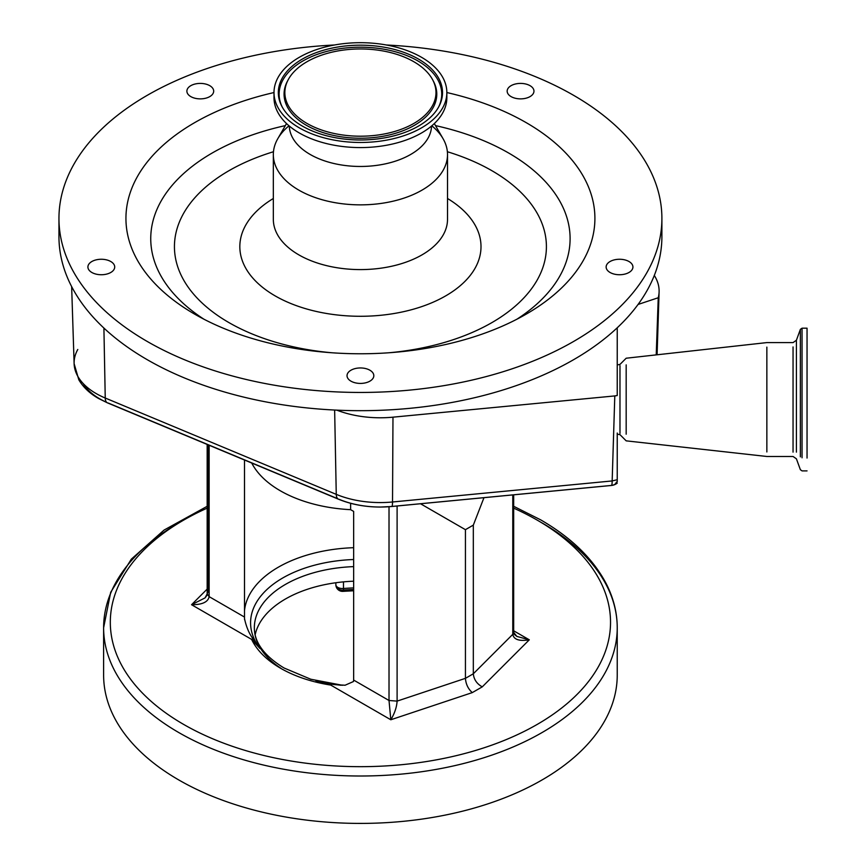 <?xml version="1.0" encoding="UTF-8"?>
<svg xmlns="http://www.w3.org/2000/svg" width="866" height="866" viewBox="0 0 866 866"><rect width="100%" height="100%" fill="white"/><g stroke="black" fill="none" stroke-linecap="round" stroke-linejoin="round"><path stroke-width="1.3" d="M350.633 503.298L350.633 509.673A113.327 65.426 180 0 1 280.281 490.762A113.327 65.426 180 0 1 251.735 463.029M350.633 509.673L353.653 511.416L353.653 680.081L389.018 700.497L389.018 506.74M209.139 445.265L209.139 596.642L244.493 617.057L244.493 460.008M244.493 617.057L244.515 618.66C246.29 626.865 249.072 633.501 252.872 638.578L260.006 648.515L251.627 639.411A11.161 6.452 120 0 0 252.872 638.578M334.417 684.605L345.079 685.233L353.436 681.542L353.653 680.081M334.179 684.573L331.981 684.248A11.161 6.452 -60 0 1 330.736 685.082L315.917 680.795L331.981 684.248M353.653 581.205A106.074 61.237 0 0 0 255.156 634.789M542.019 522.891A256.812 148.27 180 0 1 617.231 627.742L617.231 675.144A256.812 148.27 180 0 1 458.699 812.124A256.812 148.27 180 0 1 178.829 779.985A256.812 148.27 180 0 1 103.617 675.144L103.617 627.742A256.812 148.27 180 0 1 181.232 521.527M335.856 584.669A6.701 6.701 0 0 0 343.098 591.348A6.701 0.758 -94.6 0 1 342.557 590.136A6.701 5.467 0 0 1 335.856 584.669L335.856 582.753L335.856 584.669A6.701 3.865 0 0 0 337.816 587.408A6.701 3.865 0 0 0 343.477 588.501A122.82 70.915 180 0 1 353.653 587.927M353.653 590.764L343.098 591.348A6.701 0.758 -94.6 0 0 343.477 588.501L343.477 581.865M397.104 505.993L397.104 701.114L465.432 678.338C465.865 684.162 468.149 688.925 472.284 692.605L390.815 719.765L389.018 700.497L397.104 701.114C396.725 707.176 394.625 713.4 390.815 719.765L330.736 685.082A112.775 65.112 180 0 1 280.681 668.303A112.775 65.112 180 0 1 251.627 639.411L191.548 604.717L205.036 597.908L207.353 594.79M513.343 633.587L516.861 636.413L529.299 639.812C519.286 641.425 513.776 639.595 512.78 634.323L512.78 494.908M513.668 630.794L529.299 639.812L482.265 686.857C476.874 683.88 473.897 679.529 473.323 673.78L465.432 678.338L465.432 529.678L473.323 525.121L483.975 497.669M420.519 503.752L465.432 529.678M516.861 636.413L513.668 632.397L512.78 634.323L473.323 673.78L473.323 525.121M244.58 619.677L244.515 618.66M205.036 597.897L207.169 593.903L209.139 596.642C208.067 602.065 202.211 604.76 191.548 604.717L207.169 589.097M611.504 485.425A5.878 3.399 0 0 0 616.202 482.319A11.161 9.104 -173.8 0 0 617.231 481.767L617.231 433.032M391.865 506.469L611.299 485.447A11.161 1.494 -95.5 0 0 611.396 485.469A11.161 1.494 -95.5 0 0 612.165 480.944L614.795 395.924L392.98 417.174A77.886 44.967 180 0 1 336.831 410.148A301.476 174.055 0 0 0 617.231 327.792A301.476 174.055 0 0 0 638.058 304.464A301.476 174.055 0 0 0 654.328 275.388A301.476 174.055 0 0 0 661.895 236.624A301.476 174.055 0 0 0 661.483 227.509M77.788 349.474A75.115 43.365 0 0 0 74.119 363.677A75.115 43.365 0 0 0 105.241 398.024L336.257 494.356A11.161 5.337 112.6 0 0 338.487 499.206A11.161 5.337 112.6 0 0 339.342 499.401A69.832 40.312 0 0 0 380.228 507.032A69.832 40.312 0 0 0 391.659 506.491A11.161 1.494 84.5 0 0 391.768 506.502L611.396 485.469A11.161 11.161 0 0 0 617.231 483.131M103.909 328.073L105.241 398.024A11.161 5.337 112.6 0 0 107.481 402.874A11.161 5.337 112.6 0 0 108.337 403.069L337.751 498.729M83.255 383.616A69.832 40.312 0 0 0 106.691 402.365M59.364 227.509A301.476 174.055 0 0 0 58.953 236.624A301.476 174.055 0 0 0 267.258 402.16A301.476 174.055 0 0 0 336.831 410.148M334.503 44.989A301.476 174.055 0 0 0 58.953 218.394A301.476 174.055 0 0 0 267.258 383.93A301.476 174.055 0 0 0 661.895 218.394A301.476 174.055 0 0 0 453.578 52.858A301.476 174.055 0 0 0 386.344 44.989M347.028 375.682A13.401 7.74 0 0 0 360.418 383.421A13.401 7.74 0 0 0 373.82 375.682A13.401 7.74 0 0 0 360.418 367.953A13.401 7.74 0 0 0 347.028 375.682M97.176 259.638A13.401 7.74 0 0 0 87.91 266.999A13.401 7.74 0 0 0 105.457 274.36A13.401 7.74 0 0 0 114.713 266.999A13.401 7.74 0 0 0 97.176 259.638M211.12 86.589A13.401 7.74 0 0 0 196.149 83.786A13.401 7.74 0 0 0 186.883 91.136A13.401 7.74 0 0 0 189.448 95.682A13.401 7.74 0 0 0 204.43 98.497A13.401 7.74 0 0 0 213.686 91.136A13.401 7.74 0 0 0 211.12 86.589M531.399 95.682A13.401 7.74 0 0 0 533.965 91.136A13.401 7.74 0 0 0 524.699 83.786A13.401 7.74 0 0 0 509.717 86.589A13.401 7.74 0 0 0 507.162 91.136A13.401 7.74 0 0 0 516.417 98.497A13.401 7.74 0 0 0 531.399 95.682M615.39 274.36A13.401 7.74 0 0 0 632.927 266.999A13.401 7.74 0 0 0 623.672 259.638A13.401 7.74 0 0 0 606.135 266.999A13.401 7.74 0 0 0 615.39 274.36M274.002 92.543A234.48 135.377 0 0 0 194.623 314.12A234.48 135.377 0 0 0 287.967 347.147A234.48 135.377 0 0 0 526.225 314.12A234.48 135.377 0 0 0 446.845 92.543M289.017 125.787A87.087 50.282 0 0 0 277.791 138.69A87.087 50.282 0 0 0 273.331 154.581A87.087 50.282 0 0 0 333.507 202.395A87.087 50.282 0 0 0 447.516 154.581A87.087 50.282 0 0 0 443.056 138.69A87.087 50.282 0 0 0 431.831 125.787M289.309 126.035A71.12 41.059 0 0 0 338.444 164.453A71.12 41.059 0 0 0 431.539 126.035M274.111 95.13A86.427 49.892 0 0 0 274.002 97.685A86.427 49.892 0 0 0 333.713 145.142A86.427 49.892 0 0 0 446.845 97.685A86.427 49.892 0 0 0 446.737 95.13M333.713 140.032A86.427 49.892 0 0 0 446.845 92.586A86.427 49.892 0 0 0 387.124 45.129A86.427 49.892 0 0 0 274.002 92.586A86.427 49.892 0 0 0 333.713 140.032M335.055 137.662A82.097 47.403 0 0 0 438.921 106.464A82.097 47.403 0 0 0 385.792 47.5A82.097 47.403 0 0 0 302.862 58.78A82.097 47.403 0 0 0 281.926 106.464A82.097 47.403 0 0 0 335.055 137.662M383.768 51.094A75.558 43.625 0 0 0 288.172 79.802A75.558 43.625 0 0 0 337.069 134.068A75.558 43.625 0 0 0 413.396 123.686A75.558 43.625 0 0 0 432.664 79.802A75.558 43.625 0 0 0 383.768 51.094M654.328 275.388L655.226 276.979A77.886 44.967 180 0 1 659.102 291.842A77.886 44.967 180 0 1 658.247 297.742L638.058 304.464M614.795 395.924L617.231 395.524L617.231 327.792M656.222 354.887L658.247 297.742M619.98 433.39L619.98 365.679M626.172 434.191L626.172 364.878M766.854 451.944L766.854 347.125M807.047 458.049L807.047 328.192L802.046 328.192L800.368 329.361L800.368 456.837M244.493 610.714A116.12 67.039 180 0 1 353.653 547.691M207.169 444.442L207.169 593.903L208.067 591.976L208.067 444.821M315.917 680.795A109.841 63.413 0 0 0 341.128 685.255M353.653 566.624A106.074 61.237 0 0 0 254.344 627.742A106.074 61.237 0 0 0 280.833 668.227M207.169 508.147A250.112 144.406 0 0 0 183.57 724.377A250.112 144.406 0 0 0 537.277 724.377A250.112 144.406 0 0 0 537.277 520.163A250.112 144.406 0 0 0 513.668 508.147M482.265 686.857L472.284 692.605M513.668 506.296L540.633 519.827C571.668 537.818 593.632 559.317 606.536 584.323C613.626 598.406 617.198 612.879 617.231 627.742A256.812 148.27 180 0 1 458.699 764.721A256.812 148.27 180 0 1 178.829 732.582A256.812 148.27 180 0 1 103.617 627.742L110.707 592.257L131.351 559.122L164.118 530.035L207.169 506.296M353.653 559.523A109.841 63.413 0 0 0 260.006 648.515M353.653 589.529A129.521 74.779 0 0 0 343.434 590.071M513.668 494.822L513.668 632.397L512.78 630.459M334.644 410.04L336.257 494.356A75.115 43.365 0 0 0 380.228 502.572A75.115 43.365 0 0 0 392.525 501.988L392.98 417.174M285.336 125.613A209.68 121.056 0 0 0 203.878 319.175M273.472 151.734A185.995 107.384 0 0 0 175.127 255.892A185.995 107.384 0 0 0 302.948 348.781A185.995 107.384 0 0 0 331.765 352.754M389.083 352.754A185.995 107.384 0 0 0 543.859 264.39A185.995 107.384 0 0 0 447.376 151.734M273.331 198.498A120.591 69.626 0 0 0 323.159 312.875A120.591 69.626 0 0 0 462.552 283.669A120.591 69.626 0 0 0 447.516 198.498M273.331 154.581L273.331 219.304A87.087 50.282 0 0 0 333.507 267.129A87.087 50.282 0 0 0 447.516 219.304L447.516 154.581M438.532 107.178A81.307 46.937 0 0 0 385.543 49.503A81.307 46.937 0 0 0 303.879 60.414A81.307 46.937 0 0 0 282.316 107.178M287.804 80.516A76.349 44.079 0 0 0 287.415 81.242A76.349 44.079 0 0 0 336.831 136.07A76.349 44.079 0 0 0 413.959 125.581A76.349 44.079 0 0 0 433.433 81.242A76.349 44.079 0 0 0 433.032 80.516M516.97 319.175A209.68 121.056 0 0 0 435.511 125.613M71.651 286.614L74.119 363.677L78.806 379.773C83.266 387.308 89.847 393.543 98.562 398.49L107.481 402.874L338.487 499.206C351.163 504.391 365.084 507.011 380.228 507.054L391.768 506.502A11.161 1.494 84.5 0 0 392.525 501.988L612.165 480.944L617.231 479.71M793.05 452.128L793.05 346.941M796.417 452.128L796.417 340.241L793.05 342.59L766.854 342.59L626.172 358.221L619.98 364.413L617.231 364.922M802.046 457.789L802.046 328.192M342.503 685.287L310.764 679.225L284.026 667.978C264.238 655.887 254.344 642.475 254.344 627.742M661.895 236.624L661.895 218.394M434.321 123.557L443.056 138.69M446.845 97.685L446.845 92.586M288.172 79.802L287.415 81.242M432.664 79.802L433.433 81.242M274.002 97.685L274.002 92.586M286.527 123.557L277.791 138.69M58.953 236.624L58.953 218.394M657.088 354.789L659.102 291.842M617.231 434.147L619.98 434.656L626.172 440.848L766.854 456.479L793.05 456.479L796.417 458.828L800.368 469.708L802.046 470.887L807.047 470.887M796.417 340.241L800.368 329.361"/></g></svg>
